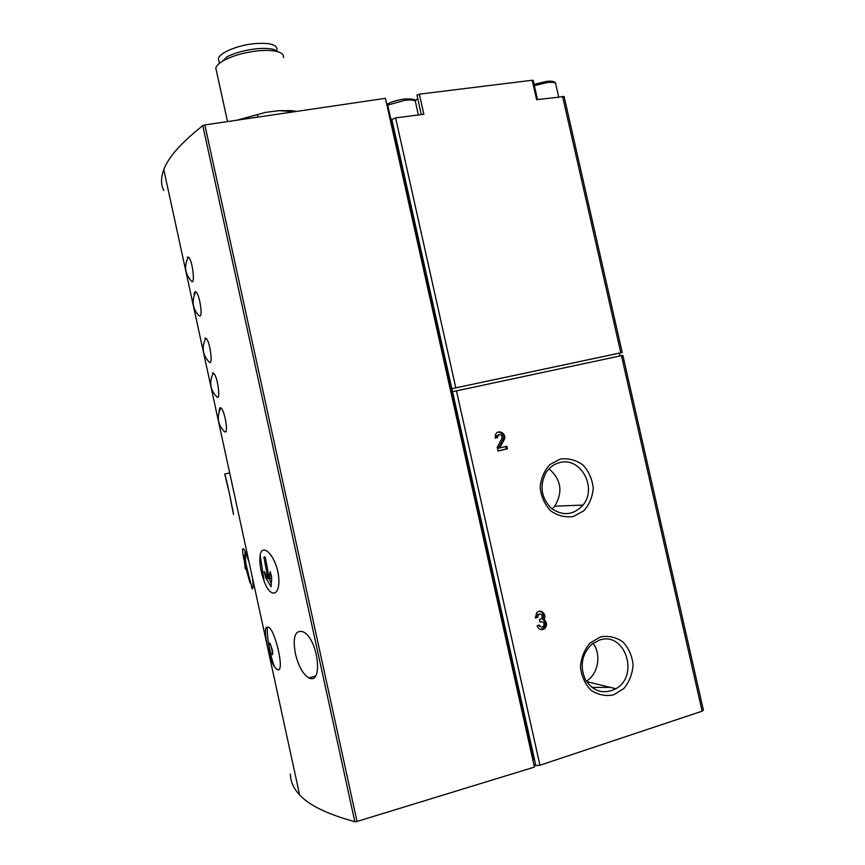 <?xml version="1.0" encoding="UTF-8"?>
<svg xmlns="http://www.w3.org/2000/svg" width="865" height="865" viewBox="0 0 865 865"><rect width="100%" height="100%" fill="white"/><g stroke="black" fill="none" stroke-linecap="round" stroke-linejoin="round"><path stroke-width="1.3" d="M276.962 669.434C286.347 675.414 273.783 623.168 267.177 627.363C262.333 625.449 268.626 658.373 274.508 666.893L276.962 669.434M272.194 649.399C272.94 653.345 272.832 655.075 271.87 654.589C269.912 653.032 267.707 641.03 269.761 643.138L272.194 649.399M188.332 257.1C183.888 265.912 184.883 273.87 191.316 280.974C195.512 286.51 192.646 259.37 188.332 257.1L187.348 257.186M195.814 291.819C191.414 300.652 192.43 308.578 198.885 315.595L200.129 315.974C202.81 314.579 199.188 293.321 195.825 291.819C194.755 291.224 194.203 292.435 194.149 295.473M205.805 338.183C201.459 347.038 202.529 354.931 209.016 361.862C213.385 367.484 210.195 340.475 205.816 338.183L204.94 338.129M213.309 373.01C209.006 381.897 210.108 389.78 216.628 396.635C221.062 402.29 217.731 375.313 213.32 373.01L212.498 372.912M220.824 407.88C216.564 416.811 217.71 424.672 224.262 431.473L225.343 432.013C228.436 431.743 224.403 409.513 220.835 407.88C219.721 407.264 219.18 408.518 219.202 411.654M277.87 571.646C273.059 551.47 261.587 544.215 260.16 555.146C259.186 562.261 260.516 570.954 264.149 581.237C270.864 600.353 282.347 595.671 277.87 571.646M246.428 567.418L250.007 582.923L244.557 562.866L245.336 569.051L243.735 555.168L252.169 588.914C253.207 588.914 253.304 585.173 252.439 577.723L249.001 561.872L244.892 550.864C242.276 546.161 241.919 548.972 243.822 559.298L243.822 559.298M163.745 190.505C160.793 184.602 160.814 177.649 163.788 169.637C168.21 157.387 181.218 142.703 202.81 125.62L204.854 124.928L357.018 821.469L354.823 821.696C327.467 814.203 309.075 805.293 299.647 794.967C293.408 788.264 290.348 781.3 290.456 774.067M229.333 493.201L224.738 474.063C226.954 479.924 235.183 521.757 233.236 513.323L229.333 493.201M295.397 653.616C292.575 637.559 294.889 630.228 302.35 631.601C317.704 636.283 323.975 685.545 308.935 677.89C302.966 674.354 298.457 666.266 295.397 653.616M415.178 100.708L417.763 98.675M537.511 99.54L533.197 80.445L532.213 80.25L419.352 94.155L416.995 95.226M225.17 58.442L224.738 59.49M296.684 111.401L290.997 110.601L279.136 110.688L265.706 112.342L237.648 120.094M265.706 112.342L238.167 119.846M294.695 111.693L279.136 110.688M257.51 115.132L257.943 117.11M287.98 111.369L288.261 112.645M283.428 57.641C284.001 55.014 282.055 53.035 277.611 51.695C272.616 50.321 265.858 50.051 257.327 50.905C245 52.343 234.329 55.263 225.3 59.663C219.71 62.561 216.542 65.351 215.796 68.032L227.527 121.587M222.921 60.02L223.408 60.68M277.027 49.716C277.168 44.548 269.599 42.526 254.321 43.65C237.453 45.24 219.299 52.906 218.413 58.636L219.44 63.318M278.789 52.073L274.216 49.586C269.685 48.332 263.576 48.083 255.878 48.851C244.752 50.148 235.107 52.787 226.954 56.766L225.3 59.663M532.213 80.25L536.614 99.648L564.121 96.577L622.216 352.477L619.372 353.266M622.216 352.498L451.854 388.688L535.857 765.622L533.921 764.822M532.829 759.913L533.564 759.675L391.012 119.932L395.608 117.889L423.85 114.234L419.352 94.155M619.967 355.926L619.34 353.136L451.854 388.688L391.791 119.186M621.427 355.612L702.131 711.171L703.407 710.154L622.865 355.353L452.525 391.704M537.716 617.264L538.365 614.691C541.717 613.545 542.82 614.82 541.695 618.518L539.457 619.524L540.041 622.108L541.198 621.773C544.009 622.021 544.734 623.546 543.404 626.325C541.641 627.536 540.322 627.114 539.446 625.038L537.122 625.719C538.852 629.85 541.479 630.715 544.993 628.304C547.34 624.984 547.004 622.076 543.988 619.589C547.383 614.561 540.484 608.192 536.668 612.82L535.381 617.934L537.716 617.264L535.284 617.383M497.526 437.614L497.721 435.819C500.575 433.7 502.014 434.544 502.024 438.35L497.224 447.292L498.056 451.022L507.441 448.827L506.868 446.254L499.721 447.929L504.165 439.658C507.268 433.852 498.132 428.467 495.548 434.587L495.18 438.155L497.526 437.614L495.158 438.09M560.434 459.012L549.859 464.57C544.117 470.884 540.895 478.572 540.171 487.633C541.209 496.705 544.723 504.457 550.713 510.869C557.741 515.745 565.299 517.627 573.376 516.524L583.843 510.793C589.443 504.436 592.568 496.791 593.228 487.86C592.179 478.94 588.73 471.295 582.88 464.927C575.971 460.029 568.489 458.061 560.434 459.012M600.461 636.889L589.973 643.095C584.308 649.831 581.129 657.832 580.447 667.11C581.507 676.322 585.021 684.042 590.99 690.27C597.985 694.887 605.5 696.422 613.501 694.876L623.881 688.497C629.417 681.728 632.488 673.77 633.104 664.634C632.034 655.584 628.585 647.961 622.757 641.776C615.891 637.127 608.452 635.505 600.461 636.889M702.131 711.171L539.944 765.244L535.857 765.622M357.018 821.469L534.429 767.082L385.422 98.329L204.854 124.928M391.012 119.932L387.704 105.087L386.947 105.184M265.306 557.049L269.318 578.696L270.269 571.635L271.718 577.712L271.048 586.73L265.62 577.496L264.193 571.495L267.901 578.642L263.89 557.06L265.306 557.049M245.109 560.671L245.109 562.726M245.692 562.585L244.557 562.866M245.79 562.877L245.033 563.072M271.253 575.928L271.21 578.209L269.318 578.696M269.21 578.307L267.901 578.642M267.047 577.128L265.62 577.496M269.015 578.361L271.156 583.27M270.453 644.144L272.691 653.162M586.297 681.242C598.256 674.095 601.651 654.632 593.044 643.29M599.564 640.057L591.952 644.111C581.734 654.124 579.539 665.963 585.367 679.641C593.412 691.708 603.597 694.736 615.912 688.735C639.776 675.479 624.876 631.104 599.564 640.057M552.13 508.988L554.725 506.187C563.158 492.044 561.255 479.578 549.005 468.798M559.644 462.613C553.924 464.083 549.361 467.457 545.934 472.723C539.371 485.795 541.101 497.602 551.124 508.155C562.737 516.34 573.365 515.324 582.999 505.084C597.715 487.86 580.512 456.439 559.644 462.613M498.327 432.057C502.565 432.835 504.1 435.441 502.933 439.853L498.489 448.113L499.721 447.929M505.647 446.545L506.198 449.011L507.441 448.827M506.198 449.011L498.035 450.914M496.315 437.82L496.499 436.036L498.824 434.684M540.019 611.241C543.371 612.939 544.247 615.653 542.658 619.383L543.988 619.589M542.658 619.383C545.674 621.87 546.01 624.768 543.653 628.077L540.333 629.493M540.744 626.801L538.311 625.373M536.397 617.059L537.046 614.496L539.706 613.945M591.876 687.426L610.301 687.361M202.81 125.62L354.823 821.696M404.615 99.01L403.912 99.086C396.797 100.113 391.088 101.897 386.774 104.416M546.496 81.397L534.083 84.359M562.564 96.296L620.778 352.747M395.608 117.889L455.779 387.769M456.461 390.785L539.944 765.244M558.649 96.804L555.806 84.273C556.076 82.489 553.178 81.926 547.134 82.575L534.365 85.624M418.379 114.948L415.578 102.394C415.87 100.221 412.313 99.518 404.907 100.286L387.704 105.119M502.835 440.036L504.068 439.831M267.177 627.363C267.426 641.095 269.869 654.275 274.508 666.893M163.788 169.637L249.001 561.872M252.439 577.723L299.647 794.967M290.997 110.601L292.986 111.542M274.216 49.586L277.611 51.695M421.309 114.558L416.962 95.085M534.083 84.392L546.442 81.407C551.902 80.748 555.006 81.44 555.741 83.462M386.785 104.46L390.31 102.665C389.693 102.73 398.268 99.616 404.279 99.043C412.692 98.686 416.433 99.475 415.503 101.421M229.679 472.939L224.727 474.042M315.271 676.084L308.946 677.89M244.892 550.864L245.746 562.747M260.16 555.146L264.149 581.237M271.87 654.589L272.562 654.394M586.524 681.588L615.912 688.735M554.725 506.187L582.999 505.084M502.933 439.853L504.165 439.658M496.499 436.036L497.721 435.819M543.653 628.077L544.993 628.304M537.046 614.496L538.365 614.691"/></g></svg>
